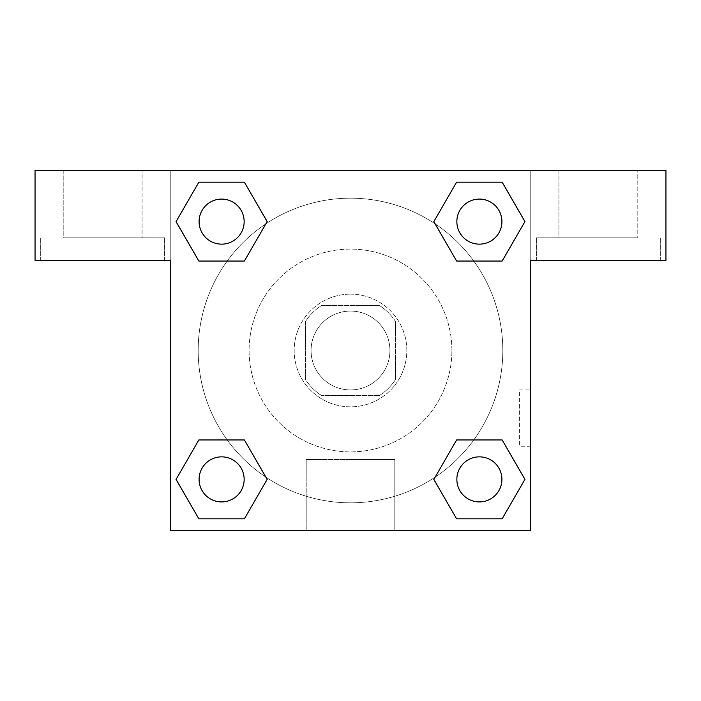 <?xml version="1.0" encoding="UTF-8"?>
<svg xmlns="http://www.w3.org/2000/svg" width="701" height="701" viewBox="0 0 701 701"><rect width="100%" height="100%" fill="white"/><g stroke="black" fill="none" stroke-linecap="round" stroke-linejoin="round"><path stroke-width="0.53" stroke-dasharray="3.5 2.63" d="M389.931 350.5A39.431 39.431 0 0 0 330.784 316.353A39.431 39.431 0 0 0 330.784 384.647A39.431 39.431 0 0 0 389.931 350.5A39.431 39.431 0 0 0 330.784 316.353A39.431 39.431 0 0 0 330.784 384.647A39.431 39.431 0 0 0 389.931 350.5M379.399 395.566L321.601 395.566A53.539 53.539 0 0 1 305.434 379.399L305.434 321.601A53.539 53.539 0 0 1 321.601 305.434L379.399 305.434A53.539 53.539 0 0 1 395.566 321.601L395.566 379.399A53.539 53.539 0 0 1 379.399 395.566L321.601 395.566A53.539 53.539 0 0 1 305.434 379.399L305.434 321.601A53.539 53.539 0 0 1 321.601 305.434L379.399 305.434A53.539 53.539 0 0 1 395.566 321.601L395.566 379.399A53.539 53.539 0 0 1 379.399 395.566M350.5 294.166A56.334 56.334 0 0 1 399.281 378.663A56.334 56.334 0 0 1 301.719 378.663A56.334 56.334 0 0 1 350.5 294.166A56.334 56.334 0 0 0 294.166 350.5A56.334 56.334 0 0 0 350.5 406.834A56.334 56.334 0 0 0 406.834 350.5A56.334 56.334 0 0 0 350.5 294.166M451.891 350.5A101.391 101.391 0 0 0 299.8 262.691A101.391 101.391 0 0 0 299.8 438.309A101.391 101.391 0 0 0 451.891 350.5A101.391 101.391 0 0 0 299.8 262.691A101.391 101.391 0 0 0 299.8 438.309A101.391 101.391 0 0 0 451.891 350.5M170.247 170.247L530.753 170.247L530.753 530.753L170.247 530.753L170.247 170.247L35.05 170.247L530.753 170.247L530.753 530.753L170.247 530.753L170.247 170.247L35.05 170.247L35.05 260.369L170.247 260.369L170.247 170.247L170.247 260.369L35.05 260.369L35.05 170.247L35.05 260.369L170.247 260.369L170.247 170.247L665.95 170.247L530.753 170.247L530.753 260.369L530.753 170.247L530.753 260.369L665.95 260.369L530.753 260.369L530.753 530.753L170.247 530.753L170.247 170.247M456.666 182.216L433.849 221.612L456.614 261.044L433.849 221.612L456.614 261.044L433.849 221.612L456.614 182.181L502.153 182.181L524.918 221.612L502.153 261.044L473.78 261.044M227.22 261.044L198.847 261.044L227.22 261.044L198.847 261.044L176.082 221.612L198.847 182.181L244.386 182.181L267.151 221.612L244.334 261.017M244.334 518.784L267.151 479.388L244.386 439.956L267.151 479.388L244.386 439.956L267.151 479.388L244.386 518.819L198.847 518.819L176.082 479.388L198.847 439.956L227.22 439.956M473.78 439.956L502.153 439.956L473.78 439.956L502.153 439.956L524.918 479.388L502.153 518.819L456.614 518.819L433.849 479.388L456.666 439.983M170.247 446.265L170.247 389.931L170.264 446.265M102.644 260.369L164.612 260.369L102.644 260.369M102.644 237.841L164.612 237.841L102.644 237.841M63.213 237.841L142.075 237.841L63.213 237.841L142.075 237.841L63.213 237.841L63.213 170.247L142.075 170.247L142.075 237.841L142.075 170.247L63.213 170.247L142.075 170.247L63.213 170.247L63.213 237.841M350.5 530.753L306.197 530.753L350.5 530.753M350.5 459.558L394.803 459.558L350.5 459.558M530.753 389.931L530.736 446.265L530.753 389.931L530.753 446.265L530.753 389.931L519.397 389.931L519.397 446.265L519.397 389.931M598.356 260.369L536.388 260.369L598.356 260.369M598.356 237.841L536.388 237.841L598.356 237.841M558.925 237.841L637.787 237.841L558.925 237.841L637.787 237.841L558.925 237.841L558.925 170.247L637.787 170.247L637.787 237.841L637.787 170.247L558.925 170.247L637.787 170.247L558.925 170.247L558.925 237.841M665.95 260.369L665.95 170.247L530.753 170.247L530.753 260.369L665.95 260.369L665.95 170.247L665.95 260.369M350.5 170.247L322.337 170.247L350.5 170.264M456.85 479.388A22.528 22.528 0 0 0 490.647 498.893A22.528 22.528 0 0 0 490.647 459.874A22.528 22.528 0 0 0 456.85 479.388A22.528 22.528 0 0 1 490.647 459.874A22.528 22.528 0 0 1 490.647 498.893A22.528 22.528 0 0 1 456.85 479.388M199.084 221.612A22.528 22.528 0 0 0 221.612 244.15A22.528 22.528 0 0 0 244.15 221.612A22.528 22.528 0 0 0 221.612 199.084A22.528 22.528 0 0 0 199.084 221.612M456.85 221.612A22.528 22.528 0 0 0 479.388 244.15A22.528 22.528 0 0 0 501.916 221.612A22.528 22.528 0 0 0 479.388 199.084A22.528 22.528 0 0 0 456.85 221.612M199.084 479.388A22.528 22.528 0 0 0 221.612 501.916A22.528 22.528 0 0 0 244.15 479.388A22.528 22.528 0 0 0 221.612 456.85A22.528 22.528 0 0 0 199.084 479.388M198.181 350.5A152.319 152.319 0 0 0 350.5 502.819A152.319 152.319 0 0 0 502.819 350.5A152.319 152.319 0 0 0 350.5 198.181A152.319 152.319 0 0 0 198.181 350.5M265.951 477.197A152.319 152.319 0 0 0 502.819 350.5A152.319 152.319 0 0 0 435.155 223.873M435.049 223.803A152.319 152.319 0 0 0 223.838 265.898A152.319 152.319 0 0 0 265.845 477.127M244.15 221.612A22.528 22.528 0 0 0 210.353 202.107A22.528 22.528 0 0 0 210.353 241.126A22.528 22.528 0 0 0 244.15 221.612A22.528 22.528 0 0 0 210.353 202.107A22.528 22.528 0 0 0 210.353 241.126A22.528 22.528 0 0 0 244.15 221.612A22.528 22.528 0 0 0 210.353 202.107A22.528 22.528 0 0 0 210.353 241.126A22.528 22.528 0 0 0 244.15 221.612A22.528 22.528 0 0 0 210.353 202.107A22.528 22.528 0 0 0 210.353 241.126A22.528 22.528 0 0 0 244.15 221.612M501.916 221.612A22.528 22.528 0 0 0 468.119 202.107A22.528 22.528 0 0 0 468.119 241.126A22.528 22.528 0 0 0 501.916 221.612A22.528 22.528 0 0 0 468.119 202.107A22.528 22.528 0 0 0 468.119 241.126A22.528 22.528 0 0 0 501.916 221.612A22.528 22.528 0 0 0 468.119 202.107A22.528 22.528 0 0 0 468.119 241.126A22.528 22.528 0 0 0 501.916 221.612A22.528 22.528 0 0 0 468.119 202.107A22.528 22.528 0 0 0 468.119 241.126A22.528 22.528 0 0 0 501.916 221.612M244.15 479.388A22.528 22.528 0 0 0 210.353 459.874A22.528 22.528 0 0 0 210.353 498.893A22.528 22.528 0 0 0 244.15 479.388A22.528 22.528 0 0 0 210.353 459.874A22.528 22.528 0 0 0 210.353 498.893A22.528 22.528 0 0 0 244.15 479.388A22.528 22.528 0 0 0 210.353 459.874A22.528 22.528 0 0 0 210.353 498.893A22.528 22.528 0 0 0 244.15 479.388A22.528 22.528 0 0 0 210.353 459.874A22.528 22.528 0 0 0 210.353 498.893A22.528 22.528 0 0 0 244.15 479.388M378.663 170.247L322.337 170.247L378.663 170.264M198.847 261.044L176.082 221.612L198.847 261.044L176.082 221.612L198.9 182.216M267.151 479.388L244.386 518.819L267.151 479.388L244.386 518.819L198.847 518.819L176.082 479.388L198.9 439.983M502.153 439.956L524.918 479.388L502.153 439.956L524.918 479.388L502.1 518.784M433.849 221.612L456.614 182.181L433.849 221.612L456.614 182.181L502.153 182.181L524.918 221.612L502.1 261.017M306.197 530.753L394.803 530.753L306.197 530.753L306.197 459.558L394.803 459.558L306.197 459.558L306.197 530.753M501.916 479.388A22.528 22.528 0 0 0 468.119 459.874A22.528 22.528 0 0 0 468.119 498.893A22.528 22.528 0 0 0 501.916 479.388A22.528 22.528 0 0 0 468.119 459.874A22.528 22.528 0 0 0 468.119 498.893A22.528 22.528 0 0 0 501.916 479.388A22.528 22.528 0 0 0 468.119 459.874A22.528 22.528 0 0 0 468.119 498.893A22.528 22.528 0 0 0 501.916 479.388M524.918 479.388L502.153 518.819L524.918 479.388L502.153 518.819L456.614 518.819L433.849 479.388L456.614 439.956L433.849 479.388L456.614 518.819L433.849 479.388M244.386 518.819L198.847 518.819L176.082 479.388L198.847 439.956M456.614 182.181L502.153 182.181L524.918 221.612L502.153 261.044M176.082 221.612L198.847 182.181L176.082 221.612L198.847 182.181L244.386 182.181L267.151 221.612L244.386 261.044L267.151 221.612L244.386 182.181L267.151 221.612M502.153 518.819L456.614 518.819M198.847 518.819L176.082 479.388M502.153 182.181L524.918 221.612M198.847 182.181L244.386 182.181M164.612 260.369L164.612 237.841L164.612 260.369M40.684 260.369L40.684 237.841L40.684 260.369M394.803 530.753L394.803 459.558L394.803 530.753M530.753 446.265L519.397 446.265M660.316 260.369L660.316 237.841L660.316 260.369M536.388 260.369L536.388 237.841L536.388 260.369"/><path stroke-width="1.05" d="M473.78 261.044L502.153 261.044L456.614 261.044L433.849 221.612L456.614 182.181L502.153 182.181L524.918 221.612L502.153 261.044L456.614 261.044L473.78 261.044L456.614 261.044L433.805 221.647M198.847 261.044L244.386 261.044L198.847 261.044L176.082 221.612L198.847 182.181L244.386 182.181L267.151 221.612L244.386 261.044L198.847 261.044L176.03 221.647M227.22 439.956L198.847 439.956L244.386 439.956L267.151 479.388L244.386 518.819L198.847 518.819L176.082 479.388L198.847 439.956L244.386 439.956L227.22 439.956L244.386 439.956L267.195 479.353M502.153 439.956L456.614 439.956L502.153 439.956L524.918 479.388L502.153 518.819L456.614 518.819L433.849 479.388L456.614 439.956L502.153 439.956L524.97 479.353M665.95 170.247L35.05 170.247L35.05 260.369L170.247 260.369L170.247 530.753L530.753 530.753L530.753 260.369L665.95 260.369L665.95 170.247M244.386 182.181L198.847 182.181L244.386 182.181L267.195 221.586M198.847 518.819L244.386 518.819L198.847 518.819L176.03 479.414M456.614 518.819L502.153 518.819L456.614 518.819L433.805 479.414M502.153 182.181L456.614 182.181L502.153 182.181L524.97 221.586M501.916 479.388A22.528 22.528 0 0 0 468.119 459.874A22.528 22.528 0 0 0 468.119 498.893A22.528 22.528 0 0 0 501.916 479.388M244.15 479.388A22.528 22.528 0 0 0 210.353 459.874A22.528 22.528 0 0 0 210.353 498.893A22.528 22.528 0 0 0 244.15 479.388M501.916 221.612A22.528 22.528 0 0 0 468.119 202.107A22.528 22.528 0 0 0 468.119 241.126A22.528 22.528 0 0 0 501.916 221.612M244.15 221.612A22.528 22.528 0 0 0 210.353 202.107A22.528 22.528 0 0 0 210.353 241.126A22.528 22.528 0 0 0 244.15 221.612M456.614 439.956L473.78 439.956M244.386 261.044L227.22 261.044"/></g></svg>

